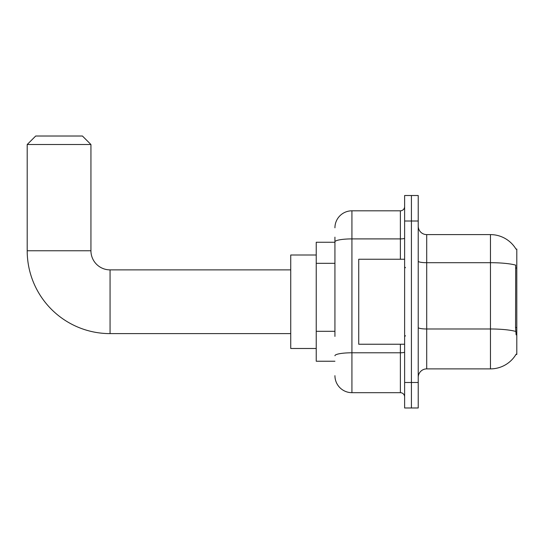 <?xml version="1.0" encoding="UTF-8"?>
<svg xmlns="http://www.w3.org/2000/svg" width="544" height="544" viewBox="0 0 544 544"><rect width="100%" height="100%" fill="white"/><g stroke="black" fill="none" stroke-linecap="round" stroke-linejoin="round"><path stroke-width="0.82" d="M515.964 354.436L516.8 354.436L516.8 249.057L516.025 249.159A29.743 29.743 0 0 0 490.457 234.607L426.714 234.607A8.5 8.5 0 0 1 418.22 226.107A8.5 8.5 0 0 0 426.714 234.607L426.714 368.886A8.5 8.5 0 0 0 418.22 377.38A8.5 8.5 0 0 1 426.714 368.886L490.457 368.886A29.743 29.743 0 0 0 515.964 354.436L516.113 354.185A29.743 29.743 0 0 1 490.457 368.886L490.457 234.607A29.743 29.743 0 0 1 516.025 249.159M334.934 258.223L334.934 237.157L334.934 242.257L316.234 242.257L316.234 361.236L334.934 361.236M411.42 382.48L411.42 407.98L418.22 407.98L418.22 382.48L411.42 382.48L411.42 407.98L404.62 407.98L404.62 382.48L411.42 382.48L411.42 221.007L411.42 382.48M404.62 382.48L404.62 195.514L411.42 195.514L411.42 221.007L411.42 195.514L418.22 195.514L418.22 382.48M516.113 334.886L515.569 327.508L515.692 265.125A29.743 5.168 180 0 0 490.457 262.698L426.714 262.698A8.5 1.476 -0 0 1 418.22 261.222M334.934 336.41L334.934 237.157M334.934 227.807A17 17 0 0 1 351.927 210.814L351.927 392.68L400.37 392.68L400.37 344.236M351.927 210.814L400.37 210.814A4.25 4.25 0 0 0 404.62 206.564M404.62 396.93A4.25 4.25 0 0 0 400.37 392.68M351.927 392.68A17 17 0 0 1 334.934 375.68M404.62 259.25L358.727 259.25L358.727 344.236L404.62 344.236M290.741 333.615L110.058 333.615A82.858 82.858 0 0 1 27.2 250.757L27.2 144.52L35.7 136.02L82.443 136.02L90.936 144.52L27.2 144.52M110.058 333.615L110.058 269.878A19.122 19.122 0 0 1 90.936 250.757L90.936 144.52M316.234 255L290.741 255L290.741 348.486L316.234 348.486M516.8 268.015L515.569 268.015M516.8 327.508L515.569 327.508M334.934 263.323L316.234 263.323M334.934 331.31L316.234 331.31M515.78 331.446A29.743 5.168 180 0 0 490.457 328.984L426.714 328.984A8.5 1.476 0 0 1 418.22 327.508M418.22 221.007L404.62 221.007M404.62 352.043A4.25 0.741 0 0 1 400.37 352.784L351.927 352.784A17 2.951 180 0 0 334.934 355.735M334.934 241.856A17 2.951 180 0 1 351.927 238.904L400.37 238.904L400.37 210.814M400.37 259.25L400.37 238.904A4.25 0.741 0 0 0 404.62 238.163M27.2 250.757L90.936 250.757M405.47 267.75L404.62 266.9M405.47 335.736L404.62 336.586M290.741 269.878L110.058 269.878"/></g></svg>
